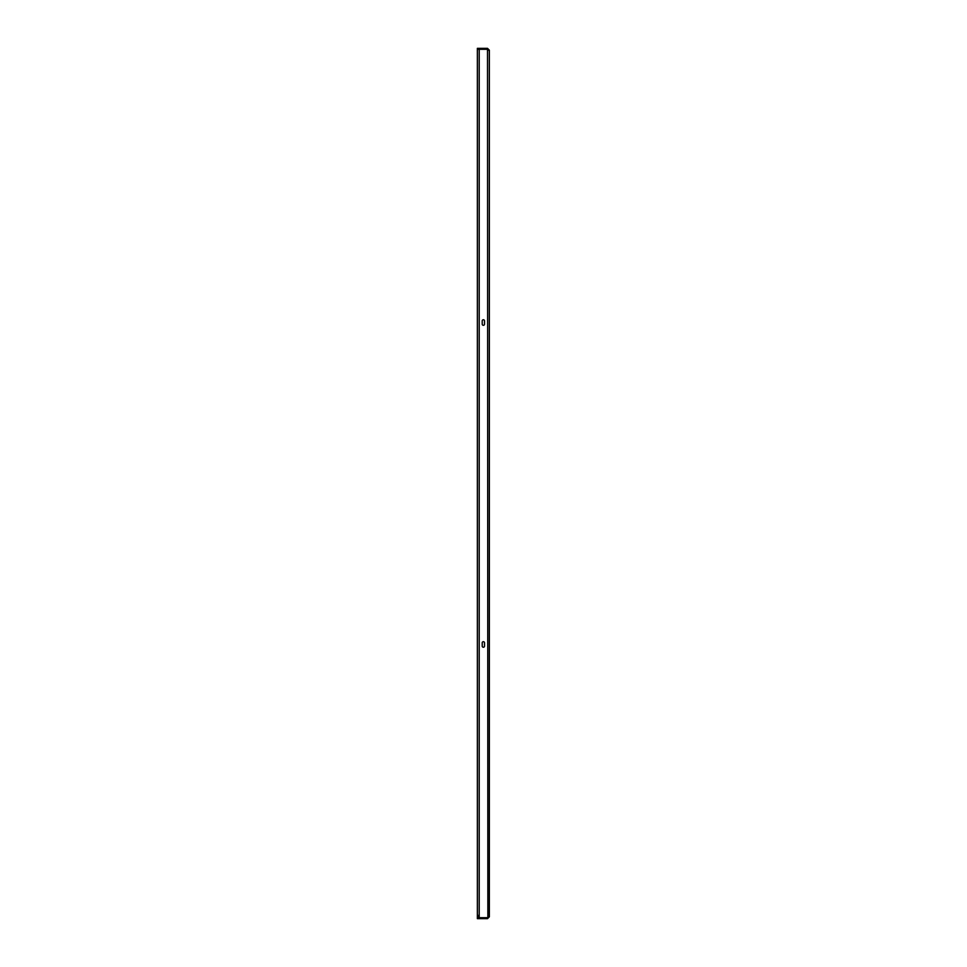 <?xml version="1.0" encoding="UTF-8"?>
<svg xmlns="http://www.w3.org/2000/svg" width="967" height="967" viewBox="0 0 967 967"><rect width="100%" height="100%" fill="white"/><g stroke="black" fill="none" stroke-linecap="round" stroke-linejoin="round"><path stroke-width="1.45" d="M482.207 646.077A1.148 1.148 0 0 0 483.367 647.237A1.148 1.148 0 0 0 484.515 646.077L484.515 642.85A1.148 1.148 0 0 0 483.367 641.701A1.148 1.148 0 0 0 482.207 642.85L482.207 646.077A1.148 1.148 0 0 0 483.367 647.237A1.148 1.148 0 0 0 484.515 646.077M484.515 320.923A1.148 1.148 0 0 0 483.367 319.763A1.148 1.148 0 0 0 482.207 320.923L482.207 324.15A1.148 1.148 0 0 0 483.367 325.299A1.148 1.148 0 0 0 484.515 324.15L484.515 320.923A1.148 1.148 0 0 0 483.367 319.763A1.148 1.148 0 0 0 482.207 320.923M484.515 642.85A1.148 1.148 0 0 0 483.367 641.701A1.148 1.148 0 0 0 482.207 642.85M482.207 324.15A1.148 1.148 0 0 0 483.367 325.299A1.148 1.148 0 0 0 484.515 324.15M477.372 917.695L477.372 49.305L487.513 49.305L489.35 50.199L489.35 916.801L487.513 917.695L477.372 917.695L477.372 915.386M487.513 918.65L487.513 917.731L477.372 917.731L477.372 918.65L487.513 918.65L489.35 916.801M487.513 917.731L488.432 916.801M489.35 50.199L487.513 48.35L487.513 49.269L477.372 49.269L477.372 48.35L487.513 48.35M488.432 50.199L487.513 49.269M487.513 49.305L487.864 917.586M478.29 915.386L478.29 917.695M489.35 888.383L489.35 893.919M489.35 73.081L489.35 78.617M479.209 49.305L479.209 917.695"/></g></svg>
